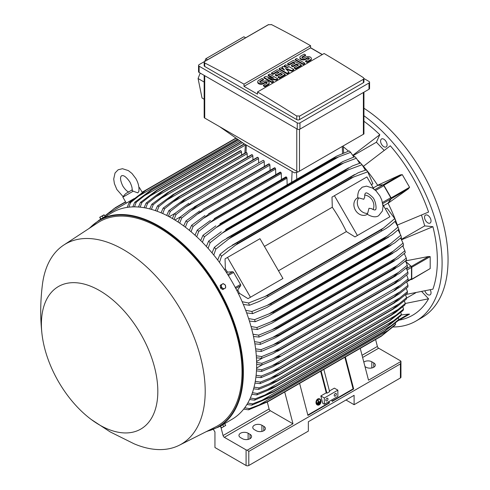 <?xml version="1.0" encoding="UTF-8"?>
<svg xmlns="http://www.w3.org/2000/svg" width="490" height="490" viewBox="0 0 490 490"><rect width="100%" height="100%" fill="white"/><g stroke="black" fill="none" stroke-linecap="round" stroke-linejoin="round"><path stroke-width="0.73" d="M363.788 199.265L364.701 197.121C364.609 194.781 364.921 193.464 365.62 193.17L365.62 193.17C366.342 192.276 368.511 193.501 372.13 196.833C375.836 199.479 377.043 210.553 375.193 209.751L375.193 209.751C375.052 210.29 373.76 209.898 371.31 208.575L369.001 208.293L367.635 213.377A9.573 7.816 -120 0 1 358.833 208.14A9.573 7.816 -120 0 1 358.698 197.905L363.788 199.265M364.719 195.094A9.573 7.816 -120 0 1 372.369 200.324A9.573 7.816 -120 0 1 373.08 209.573M367.402 214.246L366.943 214.51A9.573 7.816 -120 0 1 355.391 210.13A9.573 7.816 -120 0 1 357.369 197.936L357.829 197.672M367.635 213.377L367.084 214.02L368.37 214.889C372.645 217.125 376.069 217.407 378.641 215.716L382.396 211L383.058 206.48L381.753 199.932L379.842 195.878L376.032 190.898L372.4 188.007L366.514 186.133L362.177 187.198L359.084 190.42C357.057 194.971 357.939 198.113 357.865 198.058L358.698 197.905M334.425 195.706L357.4 235.494L354.968 236.903L346.357 231.58A108.357 62.561 -120 0 0 332.3 207.227L331.993 197.109L366.912 176.951L373.876 189.005M382.929 204.685L389.887 216.739L357.4 235.494M346.357 231.58L278.492 270.762M264.429 246.409L332.3 207.227M280.513 279.888L248.026 298.643L239.42 293.32A108.357 62.561 -120 0 0 237.73 289.902L240.639 285.664A1.151 0.662 -120 0 0 240.51 284.457L233.583 272.452A1.151 0.662 -120 0 0 232.603 271.736L227.47 272.14A108.357 62.561 -120 0 0 225.357 268.967L225.051 258.855L227.483 257.446L250.457 297.24L248.026 298.643M227.483 257.446L259.976 238.691L282.944 278.479L250.457 297.24M387.455 218.142L354.968 236.903M383.529 205.727L387.988 203.154L390.898 198.909A1.151 0.662 -120 0 0 390.769 197.703L382.525 202.468M373.27 187.958L377.729 185.385L382.862 184.987A1.151 0.662 -120 0 1 383.841 185.704L390.769 197.703M387.988 203.154A108.357 62.561 60 0 1 388.055 203.283L391.24 198.713A0.766 0.441 60 0 0 391.155 197.911L383.854 185.263A0.766 0.441 60 0 0 383.204 184.785L377.649 185.263A108.357 62.561 60 0 1 377.729 185.385M391.24 198.713L408.476 188.766L388.055 203.283A108.357 62.561 60 0 1 397.341 225.082L428.566 212.06A119.652 69.078 -120 0 0 390.31 145.793L363.421 166.324A108.357 62.561 60 0 1 377.649 185.263L400.434 174.838L383.204 184.785M400.238 174.936L402.272 174.63L409.573 187.278L408.299 188.889M384.142 150.381L376.406 142.216L353.266 155.575M352.825 155.146A108.357 62.561 60 0 1 352.916 155.232L379.805 134.707A119.652 69.078 -120 0 0 363.941 121.275M376.406 142.216L379.805 134.707M343.282 146.792A108.357 62.561 60 0 1 348.476 151.153M405.763 294.502L432.915 289.174A119.652 69.078 -120 0 0 432.915 226.699L424.714 225.89L401.573 239.249M424.714 225.89L421.51 215.104M432.915 226.699L401.696 239.72A108.357 62.561 60 0 1 401.72 239.843M424.922 290.968A4.594 2.652 -120 0 0 430.085 294.845A4.594 2.652 -120 0 0 430.79 294.037A4.594 2.652 -120 0 0 430.226 289.798M385.079 140.201A4.594 2.652 -120 0 0 381.538 138.97A4.594 2.652 -120 0 0 382.592 145.702A4.594 2.652 -120 0 0 386.132 146.933A4.594 2.652 -120 0 0 385.079 140.201M393.017 326.995A126.353 72.949 -120 0 0 415.924 321.079A126.353 72.949 -120 0 0 442.096 263.234A126.353 72.949 -120 0 0 363.941 115.763M399.191 320.129L399.326 320.105A119.652 69.078 -120 0 0 428.566 298.79L421.774 291.624M430.79 219.385A4.594 2.652 -120 0 0 425.491 215.11A4.594 2.652 -120 0 0 424.787 218.791A4.594 2.652 -120 0 0 430.085 223.066A4.594 2.652 -120 0 0 430.79 219.385M415.924 321.079L421.884 317.636A126.353 72.949 -120 0 0 448.05 259.798A126.353 72.949 -120 0 0 363.941 108.247M415.753 292.793L406.48 298.147M428.566 298.79L405.273 303.494L404.348 300.854M375.597 339.509L377.386 346.442A1.917 1.103 -120 0 0 378.666 348.225L400.404 360.775A1.917 1.103 180 0 1 400.955 361.467L368.517 380.191L360.248 348.372M400.955 361.467L400.961 377.184A1.917 1.103 0 0 1 400.404 377.968L354.105 404.697L345.983 400.005M363.813 362.079A5.359 3.093 180 0 1 371.837 361.791L373.735 362.882A5.359 3.093 180 0 1 375.303 365.075A5.359 3.093 180 0 1 371.996 367.929A5.359 3.093 180 0 1 366.152 367.261L364.983 366.587M213.432 429.546L214.945 431.892L214.945 447.523L246.084 465.5A1.917 1.103 0 0 0 248.791 465.5L308.351 431.114L308.351 421.731L354.105 395.32L354.105 404.697M400.961 361.822L400.404 363.899L248.791 451.431L247.279 450.188A1.917 1.103 180 0 1 246.084 449.869L224.346 437.319A1.917 1.103 -120 0 1 223.066 435.543L221.033 427.648M284.714 391.982L292.983 423.801L247.279 450.188M292.983 423.801L270.37 410.749A1.917 1.103 60 0 1 269.096 408.966L267.301 402.014M250.004 434.318A5.359 3.093 180 0 1 251.578 436.504A5.359 3.093 180 0 1 248.271 439.365A5.359 3.093 180 0 1 242.428 438.691L240.529 437.601A5.359 3.093 180 0 1 238.961 435.408A5.359 3.093 180 0 1 242.268 432.554A5.359 3.093 180 0 1 248.112 433.221L250.004 434.318L250.004 438.691M263.816 426.343A5.359 3.093 180 0 1 265.384 428.536A5.359 3.093 180 0 1 262.077 431.39A5.359 3.093 180 0 1 256.233 430.722L254.341 429.626A5.359 3.093 180 0 1 252.767 427.439A5.359 3.093 180 0 1 256.08 424.579A5.359 3.093 180 0 1 261.917 425.253L263.816 426.343L263.816 430.722M220.592 426.061L231.899 419.366A119.456 68.968 -120 0 0 250.212 323.639A119.456 68.968 -120 0 0 172.168 218.375A119.456 68.968 -120 0 0 112.443 212.458L99.176 220.114A119.456 68.968 -120 0 1 158.907 226.031A119.456 68.968 -120 0 1 236.946 331.301A119.456 68.968 -120 0 1 218.632 427.023L206.094 431.727M104.045 217.303L101.883 218.552M91.14 419.409L110.134 431.88L134.101 443.805A115.628 66.756 -120 0 0 179.334 445.22L215.643 426.913A117.925 68.085 -120 0 0 236.186 333.108A117.925 68.085 -120 0 0 158.631 227.44A117.925 68.085 -120 0 0 97.779 222.766L63.767 245.049A115.628 66.756 -120 0 0 42.373 284.935C40.29 301.785 40.174 318.249 42.024 334.333A82.32 47.53 -120 0 0 91.14 419.409A82.32 47.53 -120 0 0 99.611 425.014A82.32 47.53 -120 0 0 157.823 391.406A82.32 47.53 -120 0 0 99.611 290.588A82.32 47.53 -120 0 0 42.024 334.333M179.334 445.22A115.628 66.756 -120 0 0 199.479 353.247A115.628 66.756 -120 0 0 123.437 249.637A115.628 66.756 -120 0 0 63.767 245.049M104.517 217.033L104.866 216.831M99.721 217.291L100.634 219.11L105.154 216.5L104.033 214.804L99.721 217.291L104.248 214.932M100.86 218.975L99.96 217.413M103.121 217.67L102.22 216.108M264.367 166.441L264.22 161.633A0.956 0.551 -120 0 0 263.546 160.463A0.956 0.551 -120 0 0 263.063 160.414L191.529 202.039C190.641 203.215 188.711 204.851 185.747 206.939L176.02 214.504L174.042 219.477M264.22 161.633L185.747 206.939M172.357 218.479L174.55 213.652L188.828 203.276M174.55 213.652A122.518 70.738 60 0 1 175.285 214.075A122.518 70.738 60 0 1 176.02 214.504M174.912 220.01L180.681 216.739M178.017 221.982L180.234 217.101L189.759 209.836L197.213 205.531A125.777 72.618 60 0 1 197.299 205.592L181.704 218.056L179.708 223.115M270.064 170.349L269.904 165.124A0.956 0.551 -120 0 0 269.316 164.009A125.777 72.618 -120 0 0 269.231 163.954A0.956 0.551 -120 0 0 268.753 163.905L194.205 206.945M269.231 163.954L197.213 205.531M269.316 164.009L197.299 205.592M180.234 217.101A122.518 70.738 60 0 1 181.704 218.056M269.904 165.124L191.786 210.228M169.215 216.727L174.593 213.622M258.665 162.956L258.536 158.564L179.738 204.054L170.33 211.38L168.376 216.286M258.536 158.564A0.956 0.551 -120 0 0 257.856 157.388L185.845 198.964L179.738 204.054M257.856 157.388A125.777 72.618 -120 0 0 257.771 157.345A0.956 0.551 -120 0 0 257.379 157.339L183.468 200.018L257.771 157.345M166.698 215.416L168.86 210.645L183.468 200.018M168.86 210.645A122.518 70.738 60 0 1 170.33 211.38M252.001 154.669A0.956 0.551 -120 0 0 251.695 154.693L178.121 197.17L252.001 154.669A125.777 72.618 -120 0 1 252.172 154.742L180.155 196.319L164.646 208.691L162.723 213.53M252.969 159.887L252.852 155.912A0.956 0.551 -120 0 0 252.172 154.742M161.039 212.801L163.176 208.066L178.121 197.17M163.176 208.066A122.518 70.738 60 0 1 164.646 208.691M252.852 155.912L173.754 201.574M247.272 157.247L247.162 153.695A0.956 0.551 -120 0 0 246.488 152.519A125.777 72.618 -120 0 0 246.231 152.433A0.956 0.551 -120 0 0 246.011 152.476A0.956 0.551 -120 0 0 245.864 152.647M155.385 210.627L157.486 205.935L172.799 194.744L246.231 152.433M174.213 194.009A125.777 72.618 60 0 1 174.471 194.101L158.956 206.443L157.063 211.227M246.488 152.519L174.471 194.101M157.486 205.935A122.518 70.738 60 0 1 158.956 206.443M247.162 153.695L167.8 199.516M241.57 155.036L241.478 151.918A0.956 0.551 -120 0 0 240.804 150.749A125.777 72.618 -120 0 0 240.468 150.657A0.956 0.551 -120 0 0 240.321 150.7A0.956 0.551 -120 0 0 240.216 150.798M149.738 208.924L151.796 204.263L167.494 192.748L240.468 150.657M168.45 192.233A125.777 72.618 60 0 1 168.787 192.325L153.272 204.649L151.416 209.383M240.804 150.749L168.787 192.325M151.796 204.263A122.518 70.738 60 0 1 153.272 204.649M241.478 151.918L161.865 197.88M144.091 207.711L146.106 203.074L158.068 193.924L162.686 190.941L244.247 143.852L162.686 190.941A125.777 72.618 60 0 1 163.103 191.014L147.588 203.338L145.769 208.017M244.522 144.005L163.103 191.014M146.106 203.074A122.518 70.738 60 0 1 147.588 203.338M245.374 145.077L155.961 196.698M138.45 207.013L140.416 202.407L156.935 190.157L241.007 141.616M156.935 190.157A125.777 72.618 60 0 1 157.413 190.2L141.904 202.529L140.134 207.166M241.258 141.794L157.413 190.2M140.416 202.407A122.518 70.738 60 0 1 141.904 202.529M242.483 142.651L150.081 196M132.821 206.884L134.726 202.297L151.183 189.924L238.226 139.668M151.183 189.924A125.777 72.618 60 0 1 151.728 189.918L136.214 202.266L134.505 206.86M238.465 139.84L151.728 189.918M134.726 202.297A122.518 70.738 60 0 1 136.214 202.266M239.69 140.697L144.225 195.816M127.198 207.38L129.035 202.823L145.444 190.298L235.923 138.058M142.125 192.215L145.438 190.298A125.777 72.618 60 0 1 146.044 190.224L130.53 202.621L128.888 207.166M236.137 138.211L146.044 190.224M129.035 202.823A122.518 70.738 60 0 1 130.53 202.621M237.362 139.068L138.401 196.202M107.451 215.337L106.875 214.344L129.85 201.078L130.26 201.788M134.205 198.566L129.85 201.078M128.956 192.123C127.124 191.51 125.085 189.495 122.831 186.078C118.537 176.859 121.587 176.112 121.569 175.751C121.875 175.947 124.044 173.681 129.881 182.004C131.718 185.667 132.441 188.442 132.055 190.334L133.194 191.192L137.843 192.882L138.878 191.333C139.338 187.174 138.327 182.911 135.853 178.562L131.988 173.478L128.349 170.587L122.463 168.713L118.127 169.785L115.034 173.007L113.711 179.04L114.397 183.634L116.865 189.526L123.131 196.674M133.194 191.192L122.874 197.151L126.322 203.117M138.909 187.56L139.454 187.578L138.94 187.872M297.987 172.021L294.478 172.847L243.983 143.699L219.618 126.659L297.987 172.021L363.941 133.954L363.941 92.181M204.165 75.38L204.165 117.282A1.917 1.103 0 0 0 204.728 118.066L219.618 126.659M207.558 59.768L205.788 58.757L243.873 36.768L245.662 37.767M200.196 73.09L198.083 78.51L202.015 97.982L204.165 99.268M205.788 58.757L204.765 61.379M198.083 78.51L204.165 82.069M198.548 65.427L198.548 71.681A1.917 1.103 0 0 0 199.112 72.459L297.252 129.121A1.917 1.103 0 0 0 299.96 129.121L368.995 89.26A1.917 1.103 0 0 0 369.558 88.482L369.558 82.228A1.917 1.103 180 0 1 368.995 83.012L299.96 122.868A1.917 1.103 180 0 1 297.252 122.868L199.112 66.205A1.917 1.103 180 0 1 198.548 65.427A1.917 1.103 180 0 1 199.112 64.643L268.146 24.788A1.917 1.103 180 0 1 268.636 24.58M363.941 78.529L368.995 81.444A1.917 1.103 180 0 1 369.558 82.228M310.587 47.726L322.359 54.525M363.378 82.737A1.917 1.103 0 0 0 363.941 81.953L363.941 78.492L363.378 79.3L299.482 116.185L299.482 119.627L363.378 82.737L363.378 79.3M271.325 24.5A1148.634 663.166 60 0 1 310.587 45.693L243.983 84.145A1148.634 663.166 -120 0 0 204.728 62.953L204.165 62.236L204.165 65.697A1.917 1.103 0 0 0 204.728 66.481L296.775 119.627A1.917 1.103 0 0 0 299.482 119.627M296.775 119.627L296.775 116.099A1148.634 663.166 -120 0 0 257.519 91.961L324.123 53.508A1148.634 663.166 60 0 1 363.378 77.647L363.941 78.492M310.587 45.693L310.587 47.879L322.224 54.598M204.165 62.236L204.728 61.477L268.618 24.592M268.385 24.751L271.564 24.647M257.519 91.961L257.519 94.147L243.983 86.332L243.983 84.145M243.983 86.332L310.587 47.879M277.659 78.731L276.238 79.552L267.944 78.045L273.389 81.193L271.968 82.014L263.914 77.365L265.335 76.544L273.628 78.045L268.177 74.903L269.604 74.082L277.659 78.731L277.659 79.356L276.238 80.176L269.525 78.957M273.389 81.193L273.389 81.818L271.968 82.638L263.914 77.99L263.914 77.365M272.048 77.763L268.177 75.527L268.177 74.903M293.767 69.433L291.868 70.523L285.474 68.471L289.026 72.165L287.134 73.261L279.079 68.612L280.5 67.792L284.525 70.113L281.921 66.971L282.865 66.419L288.316 67.926L284.292 65.599L285.713 64.778L293.767 69.433L293.767 70.058L291.868 71.148L286.344 69.378M289.026 72.165L289.026 72.79L287.134 73.886L279.079 69.237L279.079 68.612M283.532 69.543L281.921 67.596L281.921 66.971M286.24 67.35L284.292 66.23L284.292 65.599M304.664 63.137L304.664 63.767L303.243 64.588L295.188 59.933L295.188 59.308L296.609 58.488L304.664 63.137L303.243 63.957L303.243 64.588M305.607 54.935L302.293 56.846A1.341 0.772 0 0 0 301.901 57.397A1.341 0.772 0 0 0 302.728 58.108A1.341 0.772 0 0 0 304.186 57.943L305.607 57.122A3.35 1.936 0 0 1 309.257 56.705A3.35 1.936 0 0 1 311.328 58.488A3.35 1.936 0 0 1 310.348 59.86L307.028 61.771L305.607 60.95L308.927 59.039A1.341 0.772 0 0 0 309.319 58.488A1.341 0.772 0 0 0 308.492 57.777A1.341 0.772 0 0 0 307.028 57.943L305.607 58.763A3.35 1.936 0 0 1 301.956 59.18A3.35 1.936 0 0 1 299.892 57.397A3.35 1.936 0 0 1 300.872 56.025L304.186 54.114L305.607 54.935L305.607 55.56L302.293 57.471A1.341 0.772 0 0 0 302.018 57.71M311.328 58.488L311.328 59.112A3.35 1.936 180 0 1 310.348 60.484L307.028 62.395L305.607 61.575L305.607 60.95M309.202 58.8A1.341 0.772 0 0 0 307.028 58.567L305.607 59.388A3.35 1.936 180 0 1 301.956 59.805A3.35 1.936 180 0 1 299.892 58.022L299.892 57.397M301.344 65.054L301.344 65.678L295.66 68.961L294.239 68.141L294.239 67.516L298.502 65.054L296.609 63.957L292.818 66.15L291.397 65.329L295.188 63.137L293.29 62.046L289.026 64.508L289.026 65.133L287.606 64.312L287.606 63.688L293.29 60.405L301.344 65.054L295.66 68.337L294.239 67.516M297.963 65.366L296.609 64.588L292.818 66.775L291.397 65.954L291.397 65.329M294.643 63.455L293.29 62.671L289.026 65.133M285.235 74.358L285.235 74.982L279.551 78.265L278.13 77.445L278.13 76.814L282.393 74.358L280.5 73.261L276.709 75.448L275.288 74.627L279.079 72.44L277.181 71.344L272.918 73.806L272.918 74.431L271.497 73.61L271.497 72.986L277.181 69.703L285.235 74.358L279.551 77.634L278.13 76.814M281.854 74.67L280.5 73.886L276.709 76.073L275.288 75.252L275.288 74.627M278.534 72.753L277.181 71.969L272.918 74.431M263.442 79.276L260.123 81.193A1.341 0.772 0 0 0 259.731 81.738A1.341 0.772 0 0 0 260.558 82.455A1.341 0.772 0 0 0 262.021 82.289L263.442 81.469A3.35 1.936 0 0 1 267.093 81.046A3.35 1.936 0 0 1 269.163 82.835A3.35 1.936 0 0 1 268.177 84.2L264.863 86.118L263.442 85.297L266.756 83.38A1.341 0.772 0 0 0 267.154 82.835A1.341 0.772 0 0 0 266.321 82.118A1.341 0.772 0 0 0 264.863 82.289L263.442 83.11A3.35 1.936 0 0 1 259.792 83.527A3.35 1.936 0 0 1 257.722 81.738A3.35 1.936 0 0 1 258.702 80.372L262.021 78.455L263.442 79.276L263.442 79.901L260.123 81.818A1.341 0.772 0 0 0 259.847 82.051M269.163 82.835L269.163 83.459A3.35 1.936 180 0 1 268.177 84.825L264.863 86.742L263.442 85.922L263.442 85.297M267.038 83.147A1.341 0.772 0 0 0 264.863 82.914L263.442 83.735A3.35 1.936 180 0 1 259.792 84.151A3.35 1.936 180 0 1 257.722 82.363L257.722 81.738M264.863 86.118L264.863 86.742M272.918 73.806L271.497 72.986M277.181 71.344L277.181 71.969M276.709 75.448L276.709 76.073M280.5 73.261L280.5 73.886M279.551 77.634L279.551 78.265M289.026 64.508L287.606 63.688M293.29 62.046L293.29 62.671M292.818 66.15L292.818 66.775M296.609 63.957L296.609 64.588M295.66 68.337L295.66 68.961M307.028 61.771L307.028 62.395M303.243 63.957L295.188 59.308M287.134 73.261L287.134 73.886M291.868 70.523L291.868 71.148M271.968 82.014L271.968 82.638M276.238 79.552L276.238 80.176M299.721 116.02L296.542 115.916M352.916 155.232A108.357 62.561 60 0 1 354.509 156.788M357.939 160.279A108.357 62.561 60 0 1 360.475 162.999M362.398 165.148A108.357 62.561 60 0 1 363.421 166.324M397.341 225.082A108.357 62.561 60 0 1 397.849 226.552M398.75 229.296A108.357 62.561 60 0 1 399.84 232.848M401.145 237.564A108.357 62.561 60 0 1 401.696 239.72M393.421 276.672L398.499 272.397L273.34 344.66L279.71 342.32L393.421 276.672A125.777 72.618 -120 0 1 393.446 276.881L399.846 273.187L407.46 267.062A122.518 70.738 -120 0 0 407.264 265.255L405.493 260.901L428.603 256.497L430.189 256.644L430.189 268.569L411.612 279.551A0.766 0.441 60 0 1 411.373 279.576L410.914 279.453M403.007 245.606A108.357 62.561 60 0 1 403.246 246.807M405.836 261.519L411.373 266.444A0.766 0.441 60 0 1 411.772 267.277L411.772 279.202A0.766 0.441 60 0 1 411.612 279.551M405.953 261.746L410.883 266.162L406.584 268.649M406.712 281.879L411.251 279.263A1.151 0.662 -120 0 0 411.49 278.737L411.49 267.418A1.151 0.662 -120 0 0 410.883 266.162M408.115 278.877L394.174 290.435L399.95 287.097L408.115 280.574A122.518 70.738 -120 0 0 408.115 279.729A122.518 70.738 -120 0 0 408.115 278.877L406.669 275.037M399.95 285.535L273.334 358.637C276.752 357.069 279.129 356.218 280.464 356.083L273.334 360.199L261.917 364.977L256.638 364.462M256.619 362.508L261.917 363.286A122.518 70.738 60 0 1 261.917 364.131A122.518 70.738 60 0 1 261.917 364.977M261.917 363.286L273.334 358.637M407.876 272.177L399.417 279.067L273.506 351.765L280.28 349.309L393.985 283.661A125.777 72.618 -120 0 1 393.991 283.765L400.097 280.237L407.974 273.928A122.518 70.738 -120 0 0 407.876 272.177L406.277 268.073M393.985 283.661L399.442 279.049M280.28 349.309A125.777 72.618 60 0 1 280.28 349.413L272.826 353.719L261.776 358.331L256.435 357.81M393.991 283.765L280.28 349.413M256.301 355.783L261.678 356.579A122.518 70.738 60 0 1 261.776 358.331M261.678 356.579L273.506 351.765M256.595 361.491L262.309 358.123M261.972 364.958L256.589 368.063M256.552 369.007L261.776 369.772L280.28 362.545A125.777 72.618 60 0 1 280.28 362.643L273.506 366.459L261.678 371.408L256.46 370.899M400.097 291.807L407.974 285.364A122.518 70.738 -120 0 1 407.876 287.005L398.682 294.3L393.985 296.989A125.777 72.618 -120 0 0 393.991 296.891L400.097 291.807L272.826 365.283M407.974 285.364L406.669 281.799M393.991 296.891L280.28 362.545M393.985 296.989L280.28 362.643M261.776 369.772A122.518 70.738 60 0 1 261.678 371.408M409.573 314.133L397.874 320.889L409.573 314.133L408.299 314.139M401.181 314.941L408.476 314.115L398.603 319.811M329.06 401.494L329.452 402.982L307.928 415.41L299.604 383.382M345.358 356.965L353.682 388.993L332.159 401.42L331.767 399.926M332.055 401.034L353.082 388.895L353.682 388.993M307.824 415.024L328.851 402.884L329.452 402.982M328.563 401.776L328.851 402.884M324.325 397.972L337.861 390.156L337.861 396.41L324.325 404.226L322.738 403.313L320.827 395.957L324.325 397.972L324.325 404.226M327.982 398.989A1.531 0.882 -60 0 1 327.308 400.532A1.531 0.882 -60 0 1 326.132 400.943A1.531 0.882 -60 0 1 325.813 400.238A1.531 0.882 -60 0 1 326.481 398.701A1.531 0.882 -60 0 1 327.663 398.29A1.531 0.882 -60 0 1 327.982 398.989M336.373 394.144A1.531 0.882 -60 0 1 335.705 395.687A1.531 0.882 -60 0 1 334.523 396.098A1.531 0.882 -60 0 1 334.204 395.393A1.531 0.882 -60 0 1 334.872 393.856A1.531 0.882 -60 0 1 336.054 393.446A1.531 0.882 -60 0 1 336.373 394.144M337.861 390.156L334.364 388.141L329.445 390.977M320.827 395.957L326.242 392.827L326.91 393.219L329.617 391.651L323.835 369.393M344.862 357.253L353.082 388.895M321.128 370.954L326.91 393.219M320.632 371.242L326.242 392.827M221.339 425.461L223.979 423.942M221.137 284.764L220.237 285.284L220.463 288.028L222.723 289.596L224.757 288.426A2.487 2.034 -120 0 1 222.607 288.23A2.487 2.034 -120 0 1 221.75 287.287A2.487 2.034 -120 0 1 221.364 286.074A2.487 2.034 -120 0 1 222.264 284.114L221.137 284.764L221.37 287.507L223.63 289.076M223.171 283.594L222.264 284.114A2.487 2.034 -120 0 1 224.414 284.31A2.487 2.034 -120 0 1 225.271 285.254A2.487 2.034 -120 0 1 225.657 286.466A2.487 2.034 -120 0 1 224.757 288.426L225.657 287.906L225.431 285.162L223.171 283.594M220.463 288.028L221.37 287.507M225.657 425.222L224.757 426L225.663 425.473L224.757 423.654L220.237 426.263L221.345 427.96L224.757 426L222.258 427.445M222.723 424.83L223.63 426.392M220.463 426.135L221.37 427.697M125.55 201.782L115.462 207.607L104.805 215.888M102.33 218.13L102.043 218.46M142.798 192.098L142.247 192.417M125.667 201.99L113.215 209.181M371.371 184.669L372.908 183.781L367.727 171.819A122.518 70.738 -120 0 0 366.232 169.889L368.088 172.272M365.381 170.159L362.037 164.72A122.518 70.738 -120 0 0 360.548 162.974L360.805 163.274M362.037 164.72L345.579 170.857A125.777 72.618 -120 0 0 345.034 170.226L352.537 165.889L360.548 162.974M345.579 170.857L231.868 236.505L215.839 249.128L213.781 255.051M345.034 170.226L231.329 235.874A125.777 72.618 60 0 1 231.868 236.505M212.023 252.92L214.351 247.383L222.466 240.988L231.329 235.874M214.351 247.383A122.518 70.738 60 0 1 215.839 249.128M348.935 169.534L228.775 238.906M359.629 163.274L356.346 158.258A122.518 70.738 -120 0 0 354.864 156.665L342.896 161.571L225.639 229.59A125.777 72.618 60 0 1 226.123 230.098L210.149 242.66L208.091 248.375M356.346 158.258L339.833 164.45A125.777 72.618 -120 0 0 339.349 163.942L342.737 161.663M339.833 164.45L226.123 230.098M339.349 163.942L225.639 229.59M206.351 246.452L208.667 241.074L221.296 231.77M208.667 241.074A122.518 70.738 60 0 1 210.149 242.66M343.845 162.907L222.497 232.964M353.86 157.008L350.656 152.359A122.518 70.738 -120 0 0 349.18 150.908L336.808 156.053L219.955 223.838A125.777 72.618 60 0 1 220.365 224.242L204.459 236.762L202.407 242.293M350.656 152.359L338.7 156.849L216.274 227.525M338.7 156.843L334.076 158.589A125.777 72.618 -120 0 0 333.666 158.19L336.808 156.053M334.076 158.589L220.365 224.242M333.666 158.19L219.955 223.838M200.686 240.559L202.982 235.316L215.851 225.884M202.982 235.316A122.518 70.738 60 0 1 204.459 236.762M287.158 184.718L286.962 178.176A0.956 0.551 -120 0 0 286.625 177.307A125.777 72.618 -120 0 0 286.283 177.006A0.956 0.551 -120 0 0 285.805 176.957L214.271 218.583A125.777 72.618 60 0 1 214.608 218.883L198.769 231.378L196.729 236.768M286.283 177.006L214.271 218.583M286.625 177.307L214.608 218.883M195.014 235.2L197.299 230.067L210.418 220.482M197.299 230.067A122.518 70.738 60 0 1 198.769 231.378M286.962 178.176L210.094 222.558M281.456 179.469L281.278 173.387A0.956 0.551 -120 0 0 280.856 172.425A125.777 72.618 -120 0 0 280.599 172.217A0.956 0.551 -120 0 0 280.121 172.168L208.587 213.793A125.777 72.618 60 0 1 208.838 214.001L193.078 226.484L191.051 231.746M280.599 172.217L208.587 213.793M280.856 172.425L208.838 214.001M189.348 230.331L191.608 225.296L205.004 215.539M191.608 225.296A122.518 70.738 60 0 1 193.078 226.484M281.278 173.387L203.956 218.025M275.76 174.685L275.594 169.044A0.956 0.551 -120 0 0 275.086 167.996A125.777 72.618 -120 0 0 274.915 167.868A0.956 0.551 -120 0 0 274.437 167.825L202.897 209.451A125.777 72.618 60 0 1 203.074 209.573L187.394 222.05L185.379 227.201M274.915 167.868L202.897 209.451M275.086 167.996L203.074 209.573M183.683 225.933L185.924 220.978L199.595 211.031M185.924 220.978A122.518 70.738 60 0 1 187.394 222.05M275.594 169.044L197.856 213.922M367.727 171.819L351.318 177.858A125.777 72.618 -120 0 0 350.724 177.098L358.362 172.682L366.232 169.889M351.318 177.858L237.607 243.506L221.529 256.221L219.471 262.413M350.724 177.098L237.013 242.746A125.777 72.618 60 0 1 237.607 243.506M217.689 260.031L220.035 254.292L228.015 247.94L237.013 242.746M220.035 254.292A122.518 70.738 60 0 1 221.529 256.221M353.964 176.786L235.12 245.398M224.457 269.488L225.357 268.967M226.552 272.673L227.47 272.14M237.73 289.902L236.811 290.435M239.42 293.32L238.514 293.841M242.152 301.699L248.54 303.004L267.595 295.446L381.306 229.792L383.554 228.034L264.71 296.652M383.554 228.034L394.738 218.601L386.971 208.134L385.428 209.022M394.524 218.062L395.663 220.861L389.305 226.276L385.765 228.646L263.455 299.261L258.959 301.534L249.465 305.27L243.322 304.431M381.661 230.692A125.777 72.618 -120 0 0 381.306 229.792M267.595 295.446A125.777 72.618 60 0 1 267.957 296.34M248.54 303.004A122.518 70.738 60 0 1 249.465 305.27M395.663 220.861A122.518 70.738 -120 0 0 394.738 218.601M398.486 272.409L407.264 265.255M393.446 276.881L275.013 345.536L261.262 351.471L255.854 350.932M255.602 348.831L261.066 349.658A122.518 70.738 60 0 1 261.262 351.471M261.066 349.658L273.34 344.66M392.472 269.457L397.157 265.543L272.832 337.322L278.761 335.111L392.472 269.457A125.777 72.618 -120 0 1 392.521 269.788L399.197 265.935L406.565 259.976A122.518 70.738 -120 0 0 406.271 258.108L404.305 253.508M397.151 265.549L406.271 258.108M392.521 269.788L275.509 337.665L260.368 344.384L254.874 343.827M278.761 335.111A125.777 72.618 60 0 1 278.816 335.436M254.5 341.64L260.074 342.516A122.518 70.738 60 0 1 260.368 344.384M260.074 342.516L272.832 337.322M404.875 250.733L395.393 258.493L271.981 329.746L277.42 327.675L391.13 262.028A125.777 72.618 -120 0 1 391.216 262.469L398.137 258.469L405.273 252.668A122.518 70.738 -120 0 0 404.875 250.733L402.694 245.882M391.13 262.028L395.399 258.487M391.216 262.469L273.941 330.499L259.075 337.077L253.489 336.483M277.42 327.675A125.777 72.618 60 0 1 277.505 328.116M252.993 334.217L258.677 335.142A122.518 70.738 60 0 1 259.075 337.077M258.677 335.142L271.981 329.746M389.366 254.359L393.194 251.223L270.762 321.906L275.662 320.007L389.366 254.359A125.777 72.618 -120 0 1 389.507 254.916L396.649 250.794L403.57 245.116A122.518 70.738 -120 0 0 403.056 243.114L400.63 238.018M393.188 251.229L403.056 243.114M389.507 254.916L271.975 323.094L257.373 329.525L251.682 328.894M275.662 320.007A125.777 72.618 60 0 1 275.796 320.564M251.039 326.53L256.858 327.522A122.518 70.738 60 0 1 257.373 329.525M256.858 327.522L270.762 321.906M400.789 235.237L390.512 243.738L269.169 313.796L273.463 312.093L387.167 246.446A125.777 72.618 -120 0 1 387.37 247.113L394.707 242.881L401.426 237.319A122.518 70.738 -120 0 0 400.789 235.237L398.082 229.89M387.167 246.446L390.518 243.732M387.37 247.113L268.612 315.989L255.229 321.722L249.416 321.042M273.463 312.093A125.777 72.618 60 0 1 273.665 312.767M248.62 318.574L254.592 319.645A122.518 70.738 60 0 1 255.229 321.722M254.592 319.645L269.169 313.796M398.676 228.867L398.811 229.24A122.518 70.738 -120 0 0 398.039 227.078L395.001 221.462M245.68 310.305L251.842 311.481L267.16 305.393L387.321 236.015L398.039 227.078M398.811 229.24L392.276 234.716L384.773 239.053A125.777 72.618 -120 0 0 384.497 238.263L387.327 236.009M384.773 239.053L266.774 307.5L252.613 313.649L246.648 312.896M267.16 305.393L270.786 303.91L384.497 238.263M270.786 303.91A125.777 72.618 60 0 1 271.062 304.7M251.842 311.481A122.518 70.738 60 0 1 252.613 313.649M252.411 392.723L257.373 393.488A122.518 70.738 60 0 1 256.858 394.897L270.762 389.121L275.662 386.61L389.366 320.962A125.777 72.618 -120 0 0 389.507 320.564L275.796 386.212A125.777 72.618 60 0 1 275.662 386.61L389.715 320.766L403.056 310.495A122.518 70.738 -120 0 0 403.57 309.086L402.768 306.783M389.507 320.564L403.57 309.086M396.649 314.88L267.307 389.556L275.796 386.212M257.373 393.488L267.307 389.556M398.137 309.429L391.216 314.984A125.777 72.618 -120 0 1 391.13 315.321L395.393 312.577L404.875 304.97A122.518 70.738 -120 0 0 405.273 303.5L398.137 309.429L269.237 383.848L277.505 380.638A125.777 72.618 60 0 1 277.42 380.975L271.981 383.829L258.677 389.379L253.606 388.833M391.216 314.984L277.505 380.638M391.13 315.321L277.42 380.975M254.053 387.149L259.075 387.909A122.518 70.738 60 0 1 258.677 389.379M259.075 387.909L269.237 383.848M406.565 297.681L392.521 309.178A125.777 72.618 -120 0 1 392.472 309.441L397.151 306.507L406.271 299.212A122.518 70.738 -120 0 0 406.565 297.681L405.518 294.711M392.521 309.178L278.816 374.826A125.777 72.618 60 0 1 278.761 375.095L272.832 378.28L260.074 383.615L254.953 383.088M392.472 309.441L278.761 375.095M399.197 303.757L270.786 377.894L278.816 374.826M255.278 381.336L260.368 382.09A122.518 70.738 60 0 1 260.074 383.615M260.368 382.09L270.786 377.894M407.46 291.636L393.446 303.145A125.777 72.618 -120 0 1 393.421 303.328L398.486 300.229L407.264 293.216A122.518 70.738 -120 0 0 407.46 291.636L406.29 288.353M393.446 303.145L279.735 368.792A125.777 72.618 60 0 1 279.71 368.976L273.34 372.486L261.066 377.625L255.903 377.11M393.421 303.328L279.71 368.976M399.846 297.883L271.981 371.708L279.735 368.792M256.111 375.285L261.262 376.038A122.518 70.738 60 0 1 261.066 377.625M261.262 376.038L271.981 371.708M390.512 324.08L400.789 315.756A122.518 70.738 -120 0 0 401.426 314.409L400.753 312.498M390.518 324.08L387.167 326.334A125.777 72.618 -120 0 0 387.37 325.899L401.426 314.409M387.37 325.899L273.665 391.547A125.777 72.618 60 0 1 273.463 391.988L254.592 400.165L249.618 399.564M387.167 326.334L273.463 391.988M394.707 320.099L264.974 395.001L273.665 391.547M250.329 398.027L255.229 398.817A122.518 70.738 60 0 1 254.592 400.165M255.229 398.817L264.974 395.001M398.811 319.462L384.773 330.958A125.777 72.618 -120 0 1 384.497 331.43L398.039 320.736A122.518 70.738 -120 0 0 398.811 319.462L398.272 317.973M384.773 330.958L271.062 396.612A125.777 72.618 60 0 1 270.786 397.078L251.842 405.144L246.911 404.501M384.497 331.43L270.786 397.078M392.276 325.066L262.205 400.159L271.062 396.612M247.775 403.056L252.613 403.87A122.518 70.738 60 0 1 251.842 405.144M252.613 403.87L262.205 400.159M395.663 324.209L381.661 335.73A125.777 72.618 -120 0 1 381.306 336.214L394.738 325.409A122.518 70.738 -120 0 0 395.663 324.209L395.283 323.192M381.661 335.73L267.957 401.377A125.777 72.618 60 0 1 267.595 401.861L248.54 409.812L243.671 409.126M381.306 336.214L267.595 401.861M389.305 329.758L258.959 405.01L267.957 401.377M244.706 407.772L249.465 408.617A122.518 70.738 60 0 1 248.54 409.812M249.465 408.617L258.959 405.01M256.858 394.897L251.836 394.327M318.537 404.458L319.547 403.49L319.621 403.834L318.537 404.458L318.463 404.115M318.206 404.042L319.547 403.49M320.393 401.702L317.146 403.576L317.073 403.233L318.561 402.376L318.108 400.146L318.837 402.216L320.325 401.359L320.393 401.702M318.377 399.993L317.845 400.079L318.304 402.302L316.816 403.16L317.146 403.576M320.325 401.359L318.794 402.021M319.615 403.821A2.873 2.034 105 0 0 320.399 400.71A2.873 2.034 105 0 0 319.241 399.148M316.601 403.123A2.873 2.034 -75 0 1 317.232 400.208A2.873 2.034 -75 0 1 319.37 399.179A2.873 2.034 -75 0 1 320.662 400.777A2.873 2.034 -75 0 1 320.031 403.693A2.873 2.034 -75 0 1 317.888 404.728A2.873 2.034 -75 0 1 316.601 403.123M317.655 405.059A3.252 2.303 -75 0 1 317.526 405.028A3.252 2.303 -75 0 1 316.068 403.209A3.252 2.303 -75 0 1 316.779 399.907A3.252 2.303 -75 0 1 319.211 398.738A3.252 2.303 -75 0 1 319.339 398.78M320.932 400.624A3.252 2.303 105 0 0 319.474 398.811A3.252 2.303 105 0 0 317.042 399.981A3.252 2.303 105 0 0 316.326 403.282A3.252 2.303 105 0 0 317.79 405.095A3.252 2.303 105 0 0 320.215 403.925A3.252 2.303 105 0 0 320.932 400.624M317.759 404.685A2.873 2.034 105 0 0 319.603 403.84M317.839 404.017L317.771 403.674L319.939 402.425L320.007 402.768L317.839 404.017L317.771 403.674M317.508 403.601L319.939 402.425M390.898 198.909L382.764 203.607M383.841 185.704L375.591 190.463M382.862 184.987L374.721 189.685M391.155 197.911L409.573 187.278M383.854 185.263L402.272 174.63M371.837 367.966L371.837 361.791M373.735 367.261L373.735 362.882M377.386 346.442L362.049 355.299M378.666 348.225L362.618 357.486M400.404 377.968L400.404 363.899M248.791 465.5L248.791 451.431M246.084 465.5L246.084 449.869M270.37 410.749L224.346 437.319M261.917 431.427L261.917 425.253M248.112 439.401L248.112 433.221M207.123 431.206A119.076 68.747 -120 0 0 238.9 340.697A119.076 68.747 -120 0 0 158.631 226.503A119.076 68.747 -120 0 0 89.799 227.991M204.728 118.066L204.728 75.705M263.442 83.11L263.442 83.735M264.863 82.289L264.863 82.914M268.177 84.2L268.177 84.825M260.123 81.193L260.123 81.818M305.607 58.763L305.607 59.388M307.028 57.943L307.028 58.567M310.348 59.86L310.348 60.484M302.293 56.846L302.293 57.471M204.728 66.481L204.728 62.953M199.112 72.459L199.112 66.205M297.252 129.121L297.252 122.868M299.96 129.121L299.96 122.868M368.995 89.26L368.995 83.012M363.378 134.321L363.378 92.506M299.482 171.206L299.482 129.323M296.775 171.206L296.775 128.846M246.354 145.065L246.023 152.464M292.107 171.482L291.636 182.133M296.481 172.376L296.781 179.162M342.259 146.516L342.559 153.352M411.772 279.202L430.189 268.569M411.772 267.277L430.189 256.644M411.373 266.444L428.603 256.497M411.49 278.737L407.723 280.905M411.49 267.418L407.159 269.917M397.874 320.889L402.272 318.347L397.874 320.889M269.096 408.966L223.066 435.543M227.746 274.541L232.603 271.736M228.334 275.484L233.583 272.452M235.261 287.489L240.51 284.457M235.782 288.469L240.639 285.664M88.831 228.628L99.176 220.114M246.011 152.476L172.799 194.744M240.321 150.7L167.494 192.748M132.386 189.759L126.8 192.987C127.761 192.57 125.281 193.152 122.874 197.151M128.294 192.123L126.8 192.987M139.454 187.578L142.278 192.472M245.41 144.519L244.853 153.137M343.227 145.953L343.674 152.911M396.196 289.59L278.044 357.804M396.324 282.742L277.554 351.312M395.693 296.236L278.185 364.076M220.874 425.73L218.632 427.023M360.677 163.115L362.226 164.946M348.647 167.813L226.76 238.189M354.546 174.562L232.229 245.184M385.765 228.646L263.455 299.261M396.073 275.686L276.77 344.568M395.43 268.428L275.509 337.665M394.389 260.956L273.941 330.499M392.931 253.263L271.975 323.094M391.038 245.325L269.598 315.431M397.941 226.797L398.744 229.057M388.662 237.129L266.774 307.5M391.835 314.954L276.495 381.545M393.519 308.921L277.42 375.952M394.799 302.679L278.02 370.109"/></g></svg>
